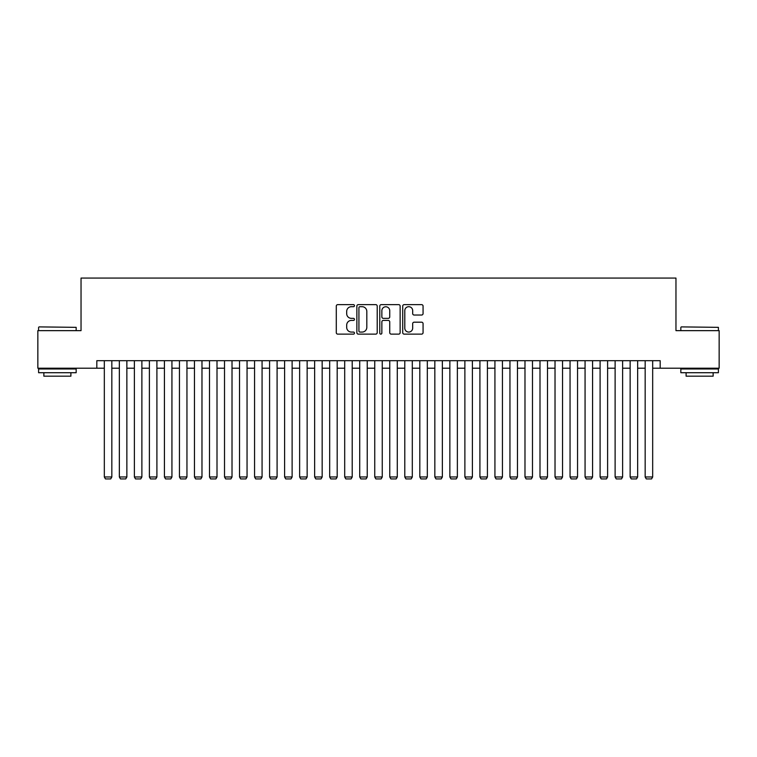 <?xml version="1.0" encoding="UTF-8"?>
<svg xmlns="http://www.w3.org/2000/svg" width="757" height="757" viewBox="0 0 757 757"><rect width="100%" height="100%" fill="white"/><g stroke="black" fill="none" stroke-linecap="round" stroke-linejoin="round"><path stroke-width="1.14" d="M354.465 305.667A1.031 1.031 0 0 0 353.434 304.636L337.764 304.636A1.476 1.476 0 0 0 336.288 306.112L336.288 332.654A1.476 1.476 0 0 0 337.764 334.13L353.434 334.13A1.031 1.031 0 0 0 354.465 333.099A1.031 1.031 0 0 0 353.434 332.068L351.399 332.068A4.722 4.722 0 0 1 346.687 327.346L346.687 325.132A4.722 4.722 0 0 1 351.399 320.419L353.434 320.419A1.031 1.031 0 0 0 354.465 319.388A1.031 1.031 0 0 0 353.434 318.356L351.399 318.356A4.722 4.722 0 0 1 346.687 313.635L346.687 311.42A4.722 4.722 0 0 1 351.399 306.699L353.434 306.699A1.031 1.031 0 0 0 354.465 305.667M421.592 315.035A1.476 1.476 0 0 0 423.068 313.559L423.068 306.112A1.476 1.476 0 0 0 421.592 304.636L404.191 304.636A1.476 1.476 0 0 0 402.724 306.112L402.724 332.654A1.476 1.476 0 0 0 404.191 334.13L421.592 334.13A1.476 1.476 0 0 0 423.068 332.654L423.068 323.665A1.476 1.476 0 0 0 421.592 322.189L414.145 322.189A1.476 1.476 0 0 0 412.679 323.665L412.679 328.122A3.946 3.946 0 0 1 408.733 332.068A3.946 3.946 0 0 1 404.787 328.122L404.787 310.644A3.946 3.946 0 0 1 408.733 306.699A3.946 3.946 0 0 1 412.679 310.644L412.679 313.559A1.476 1.476 0 0 0 414.145 315.035L421.592 315.035M96.82 368.205L37.85 368.205L37.85 330.648L81.037 330.648L81.037 278.074L675.963 278.074L675.963 330.648L719.15 330.648L719.15 368.205L660.18 368.205L660.18 360.701L96.82 360.701L96.82 368.205L104.324 368.205M377.213 306.112A1.476 1.476 0 0 0 375.737 304.636L358.335 304.636A1.476 1.476 0 0 0 356.859 306.112L356.859 332.654A1.476 1.476 0 0 0 358.335 334.13L375.737 334.13A1.476 1.476 0 0 0 377.213 332.654L377.213 306.112M381.263 304.636L398.665 304.636A1.476 1.476 0 0 1 400.141 306.112L400.141 332.654A1.476 1.476 0 0 1 398.665 334.13L391.218 334.13A1.476 1.476 0 0 1 389.741 332.654L389.741 321.895A1.476 1.476 0 0 0 388.265 320.419L383.326 320.419A1.476 1.476 0 0 0 381.859 321.895L381.859 333.099A1.031 1.031 0 0 1 380.818 334.13A1.031 1.031 0 0 1 379.787 333.099L379.787 306.112A1.476 1.476 0 0 1 381.263 304.636M111.837 368.205L119.351 368.205M126.864 368.205L134.377 368.205M141.881 368.205L149.394 368.205M156.907 368.205L164.42 368.205M171.934 368.205L179.447 368.205M186.951 368.205L194.464 368.205M201.977 368.205L209.49 368.205M217.004 368.205L224.517 368.205M232.02 368.205L239.534 368.205M247.047 368.205L254.56 368.205M262.073 368.205L269.587 368.205M277.09 368.205L284.604 368.205M292.117 368.205L299.63 368.205M307.143 368.205L314.647 368.205M322.16 368.205L329.673 368.205M337.187 368.205L344.7 368.205M352.213 368.205L359.717 368.205M367.23 368.205L374.743 368.205M382.257 368.205L389.77 368.205M397.283 368.205L404.787 368.205M412.3 368.205L419.813 368.205M427.327 368.205L434.84 368.205M442.353 368.205L449.857 368.205M457.37 368.205L464.883 368.205M472.396 368.205L479.91 368.205M487.413 368.205L494.927 368.205M502.44 368.205L509.953 368.205M517.466 368.205L524.98 368.205M532.483 368.205L539.996 368.205M547.51 368.205L555.023 368.205M562.536 368.205L570.049 368.205M577.553 368.205L585.066 368.205M592.58 368.205L600.093 368.205M607.606 368.205L615.119 368.205M622.623 368.205L630.136 368.205M637.649 368.205L645.163 368.205M652.676 368.205L660.18 368.205M359.954 306.699A1.031 1.031 0 0 0 358.922 307.73L358.922 331.036A1.031 1.031 0 0 0 359.954 332.068L362.092 332.068A4.722 4.722 0 0 0 366.814 327.346L366.814 311.42A4.722 4.722 0 0 0 362.092 306.699L359.954 306.699M389.741 310.72A3.946 3.946 0 0 0 385.796 306.774A3.946 3.946 0 0 0 381.859 310.72L381.859 316.88A1.476 1.476 0 0 0 383.326 318.356L388.265 318.356A1.476 1.476 0 0 0 389.741 316.88L389.741 310.72M111.837 360.701L111.837 476.976L104.324 476.976L104.324 360.701M111.837 476.976L110.711 478.926L105.45 478.926L104.324 476.976M39.052 326.892L76.164 327.346L39.052 326.892M57.381 372.718L38.598 372.718L38.598 368.962L76.164 368.962L76.164 372.718L57.381 372.718M70.903 372.718L70.903 376.172L43.859 376.172L43.859 372.718M681.291 326.892L718.402 327.346L681.291 326.892M699.619 372.718L680.836 372.718L680.836 368.962L718.402 368.962L718.402 372.718L699.619 372.718M713.141 372.718L713.141 376.172L686.097 376.172L686.097 372.718M126.864 360.701L126.864 476.976L119.351 476.976L119.351 360.701M126.864 476.976L125.738 478.926L120.477 478.926L119.351 476.976M141.881 360.701L141.881 476.976L134.377 476.976L134.377 360.701M141.881 476.976L140.755 478.926L135.503 478.926L134.377 476.976M156.907 360.701L156.907 476.976L149.394 476.976L149.394 360.701M156.907 476.976L155.781 478.926L150.52 478.926L149.394 476.976M171.934 360.701L171.934 476.976L164.42 476.976L164.42 360.701M171.934 476.976L170.808 478.926L165.546 478.926L164.42 476.976M186.951 360.701L186.951 476.976L179.447 476.976L179.447 360.701M186.951 476.976L185.825 478.926L180.573 478.926L179.447 476.976M201.977 360.701L201.977 476.976L194.464 476.976L194.464 360.701M201.977 476.976L200.851 478.926L195.59 478.926L194.464 476.976M217.004 360.701L217.004 476.976L209.49 476.976L209.49 360.701M217.004 476.976L215.877 478.926L210.616 478.926L209.49 476.976M232.02 360.701L232.02 476.976L224.517 476.976L224.517 360.701M232.02 476.976L230.894 478.926L225.643 478.926L224.517 476.976M247.047 360.701L247.047 476.976L239.534 476.976L239.534 360.701M247.047 476.976L245.921 478.926L240.66 478.926L239.534 476.976M262.073 360.701L262.073 476.976L254.56 476.976L254.56 360.701M262.073 476.976L260.947 478.926L255.686 478.926L254.56 476.976M277.09 360.701L277.09 476.976L269.587 476.976L269.587 360.701M277.09 476.976L275.964 478.926L270.713 478.926L269.587 476.976M292.117 360.701L292.117 476.976L284.604 476.976L284.604 360.701M292.117 476.976L290.991 478.926L285.73 478.926L284.604 476.976M307.143 360.701L307.143 476.976L299.63 476.976L299.63 360.701M307.143 476.976L306.017 478.926L300.756 478.926L299.63 476.976M322.16 360.701L322.16 476.976L314.647 476.976L314.647 360.701M322.16 476.976L321.034 478.926L315.783 478.926L314.647 476.976M337.187 360.701L337.187 476.976L329.673 476.976L329.673 360.701M337.187 476.976L336.061 478.926L330.8 478.926L329.673 476.976M352.213 360.701L352.213 476.976L344.7 476.976L344.7 360.701M352.213 476.976L351.087 478.926L345.826 478.926L344.7 476.976M367.23 360.701L367.23 476.976L359.717 476.976L359.717 360.701M367.23 476.976L366.104 478.926L360.852 478.926L359.717 476.976M382.257 360.701L382.257 476.976L374.743 476.976L374.743 360.701M382.257 476.976L381.131 478.926L375.869 478.926L374.743 476.976M397.283 360.701L397.283 476.976L389.77 476.976L389.77 360.701M397.283 476.976L396.148 478.926L390.896 478.926L389.77 476.976M412.3 360.701L412.3 476.976L404.787 476.976L404.787 360.701M412.3 476.976L411.174 478.926L405.913 478.926L404.787 476.976M427.327 360.701L427.327 476.976L419.813 476.976L419.813 360.701M427.327 476.976L426.2 478.926L420.939 478.926L419.813 476.976M442.353 360.701L442.353 476.976L434.84 476.976L434.84 360.701M442.353 476.976L441.217 478.926L435.966 478.926L434.84 476.976M457.37 360.701L457.37 476.976L449.857 476.976L449.857 360.701M457.37 476.976L456.244 478.926L450.983 478.926L449.857 476.976M472.396 360.701L472.396 476.976L464.883 476.976L464.883 360.701M472.396 476.976L471.27 478.926L466.009 478.926L464.883 476.976M487.413 360.701L487.413 476.976L479.91 476.976L479.91 360.701M487.413 476.976L486.287 478.926L481.036 478.926L479.91 476.976M502.44 360.701L502.44 476.976L494.927 476.976L494.927 360.701M502.44 476.976L501.314 478.926L496.053 478.926L494.927 476.976M517.466 360.701L517.466 476.976L509.953 476.976L509.953 360.701M517.466 476.976L516.34 478.926L511.079 478.926L509.953 476.976M532.483 360.701L532.483 476.976L524.98 476.976L524.98 360.701M532.483 476.976L531.357 478.926L526.106 478.926L524.98 476.976M547.51 360.701L547.51 476.976L539.996 476.976L539.996 360.701M547.51 476.976L546.384 478.926L541.123 478.926L539.996 476.976M562.536 360.701L562.536 476.976L555.023 476.976L555.023 360.701M562.536 476.976L561.41 478.926L556.149 478.926L555.023 476.976M577.553 360.701L577.553 476.976L570.049 476.976L570.049 360.701M577.553 476.976L576.427 478.926L571.175 478.926L570.049 476.976M592.58 360.701L592.58 476.976L585.066 476.976L585.066 360.701M592.58 476.976L591.454 478.926L586.192 478.926L585.066 476.976M607.606 360.701L607.606 476.976L600.093 476.976L600.093 360.701M607.606 476.976L606.48 478.926L601.219 478.926L600.093 476.976M622.623 360.701L622.623 476.976L615.119 476.976L615.119 360.701M622.623 476.976L621.497 478.926L616.245 478.926L615.119 476.976M637.649 360.701L637.649 476.976L630.136 476.976L630.136 360.701M637.649 476.976L636.523 478.926L631.262 478.926L630.136 476.976M652.676 360.701L652.676 476.976L645.163 476.976L645.163 360.701M652.676 476.976L651.55 478.926L646.289 478.926L645.163 476.976M38.598 330.648L38.598 327.346M47.161 368.962L47.161 368.205M67.6 368.962L67.6 368.205M76.164 330.648L76.164 327.346M680.836 330.648L680.836 327.346M689.4 368.962L689.4 368.205M709.839 368.962L709.839 368.205M718.402 330.648L718.402 327.346"/></g></svg>
